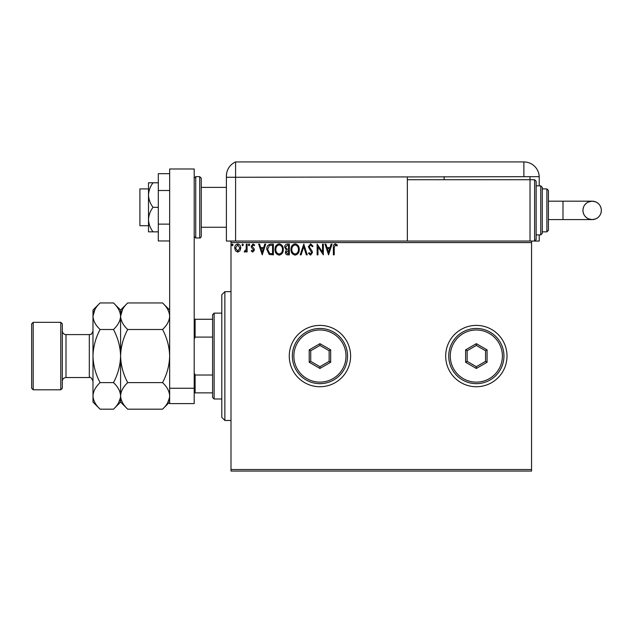<?xml version="1.0" encoding="UTF-8"?>
<svg xmlns="http://www.w3.org/2000/svg" width="633" height="633" viewBox="0 0 633 633"><rect width="100%" height="100%" fill="white"/><g stroke="black" fill="none" stroke-linecap="round" stroke-linejoin="round"><path stroke-width="0.95" d="M445.679 356.062A30.669 30.669 0 0 0 476.348 386.731A30.669 30.669 0 0 0 507.017 356.062A30.669 30.669 0 0 0 476.348 325.394A30.669 30.669 0 0 0 445.679 356.062M289.265 356.062A30.669 30.669 0 0 0 319.934 386.731A30.669 30.669 0 0 0 350.603 356.062A30.669 30.669 0 0 0 319.934 325.394A30.669 30.669 0 0 0 289.265 356.062M531.554 471.071L230.998 471.071L230.998 469.536L531.554 469.536L531.554 471.071M239.962 250.803L237.739 252.1L235.516 250.81L234.708 248.025C234.693 245.794 235.698 244.449 237.739 243.982C239.78 244.449 240.785 245.794 240.769 248.025L239.962 250.803M247.099 244.124L247.099 251.966L246.269 251.966L246.269 250.81L244.836 252.1L244.211 251.831L244.599 251L246.142 249.449L246.269 244.124L247.099 244.124M252.82 252.1L251.23 250.984L251.712 250.312L252.765 251.143L253.564 250.082L251.499 247.463L251.23 246.253L252.971 243.982L254.664 245.05L254.197 245.77L253.058 244.947L252.053 246.213L254.126 248.84L254.395 250.043L252.82 252.1M270.884 244.124L273.385 244.124L273.385 254.854L269.199 254.466L266.778 249.355C266.651 246.253 268.028 244.512 270.884 244.124M289.344 244.124L289.344 254.854L287.825 254.854C286.195 254.775 285.372 253.888 285.356 252.195L286.361 249.916L284.668 247.171C284.676 245.398 285.523 244.378 287.2 244.124L289.344 244.124M303.793 244.124L307.234 254.854L306.34 254.854L303.729 246.712L301.118 254.854L300.216 254.854L303.793 244.124M322.514 244.124L323.336 244.124L323.336 254.854L317.972 246.854L317.972 254.854L317.141 254.854L317.141 244.124L322.514 252.108L322.514 244.124M334.208 247.717L334.208 254.854L333.385 254.854L333.385 247.606C333.053 245.659 333.71 244.401 335.348 243.847L337.373 245.082L336.954 245.913L335.355 244.947L334.208 247.717M230.998 242.589L230.998 241.054L531.554 241.054L531.554 242.589L230.998 242.589L230.998 469.536M531.554 242.589L531.554 469.536M328.567 254.854L324.99 244.124L325.884 244.124L326.992 247.558L330.007 247.558L331.106 244.124L332.009 244.124L328.567 254.854M310.605 243.847L313.019 246.19L312.346 246.735L310.661 244.947L309.165 246.767L312.045 250.992L312.465 252.622L310.55 255.131L308.477 253.311L309.118 252.654L310.558 254.031L311.642 252.67L308.334 246.751L310.605 243.847M299.251 249.442C299.314 252.504 297.953 254.403 295.176 255.131C292.335 254.466 290.943 252.591 290.998 249.497C290.943 246.427 292.319 244.544 295.113 243.847C297.914 244.52 299.29 246.387 299.251 249.442M283.291 249.442C283.355 252.504 281.994 254.403 279.216 255.131C276.376 254.466 274.983 252.591 275.031 249.497C274.983 246.427 276.352 244.544 279.153 243.847C281.946 244.52 283.331 246.387 283.291 249.442M262.236 254.854L258.66 244.124L259.554 244.124L260.661 247.558L263.676 247.558L264.776 244.124L265.678 244.124L262.236 254.854M249.711 244.876L249.022 245.77L248.334 244.876L249.022 243.982L249.711 244.876M243.381 244.876L242.692 245.77L242.004 244.876L242.692 243.982L243.381 244.876M233.063 244.876L232.374 245.77L231.686 244.876L232.374 243.982L233.063 244.876M327.34 248.666L328.503 252.266L329.651 248.666L327.34 248.666M291.821 249.497C291.781 251.95 292.889 253.461 295.144 254.031C297.383 253.437 298.475 251.91 298.428 249.449C298.467 247.005 297.375 245.501 295.144 244.947C292.873 245.501 291.773 247.02 291.821 249.497M287.667 253.754L288.521 253.754L288.521 250.312L286.179 252.179L287.667 253.754M288.102 249.212L288.521 249.212L288.521 245.224L287.58 245.224L285.491 247.171L286.789 249.086L288.102 249.212M275.861 249.497C275.822 251.95 276.93 253.461 279.177 254.031C281.416 253.437 282.516 251.91 282.468 249.449C282.508 247.005 281.408 245.501 279.177 244.947C276.914 245.501 275.806 247.02 275.861 249.497M272.554 253.754L272.554 245.224L269.46 245.493L267.601 249.355L269.642 253.453L272.554 253.754M261.01 248.666L262.173 252.266L263.32 248.666L261.01 248.666M235.539 248.017L237.739 251.143L239.939 248.017L237.739 244.947L235.539 248.017M224.865 420.47L221.795 417.4L221.795 294.725L224.865 291.655L224.865 420.47L230.998 420.47M214.128 398.996L212.593 397.469L212.593 314.656L214.128 313.129L214.128 398.996L221.795 398.996M212.593 337.096L195.114 337.096L194.196 339.201M194.196 372.924L195.114 375.029L195.114 392.864L194.196 392.864M212.593 375.029L195.114 375.029M194.196 319.261L195.114 319.261L195.114 337.096M212.593 319.261L195.114 319.261M212.593 392.864L195.114 392.864M148.502 225.72L139.909 225.72L139.909 188.919L148.502 188.919M201.247 178.182L201.247 236.457C200.566 237.802 200.06 238.309 199.712 237.984L199.712 176.654L201.247 178.182M169.66 388.266L169.66 168.987L194.196 168.987L194.196 403.601L169.66 403.601L169.66 388.266L194.196 388.266M169.66 240.959L158.313 240.959L158.313 190.501L169.66 190.501M158.313 224.137L169.66 224.137M158.313 190.501L158.313 173.679L169.66 173.679M153.02 207.315C150.227 203.589 148.723 199.506 148.502 195.051L148.502 231.852L153.02 231.852C150.227 228.102 148.715 224.011 148.502 219.588C148.715 215.157 150.227 211.066 153.02 207.315L158.313 207.315M153.02 231.852L158.313 231.852M153.02 182.787L148.502 182.787L148.502 195.051C148.715 190.628 150.219 186.537 153.02 182.787L158.313 182.787M201.247 227.255L226.4 227.255L226.4 241.054L226.4 175.982L226.4 177.264L235.595 177.264L235.595 161.929A15.334 15.334 0 0 0 226.907 172.049L226.677 173.054M230.998 241.054L226.4 241.054M226.4 202.718L226.4 175.982C226.978 170.752 226.978 170.752 226.4 175.982L226.638 173.268M539.221 185.849L539.221 177.264A15.334 15.334 0 0 0 539.205 176.654L235.595 177.264L235.595 241.054L235.595 161.929A15.334 15.334 0 0 0 226.4 175.982M288.933 161.929L292.137 161.929M235.595 161.929L523.887 161.929A15.334 15.334 0 0 1 539.205 176.654M530.019 176.654L530.019 179.717L534.616 179.717L534.616 241.054L531.554 241.054L539.221 241.054L539.221 234.922M444.144 176.654L444.144 179.717M407.343 177.264L407.343 241.054M406.726 161.929L409.796 161.929M601.35 210.385A9.202 9.202 90 0 1 592.148 219.588A9.202 9.202 90 0 1 582.946 210.385A9.202 9.202 90 0 1 592.148 201.183A9.202 9.202 90 0 1 601.35 210.385C601.168 214.365 599.277 217.198 595.669 218.883L592.148 219.588L562.99 219.588L562.99 201.183L592.148 201.183C590.993 201.183 593.089 201.183 592.148 201.183L595.669 201.887C599.277 203.573 601.168 206.405 601.35 210.385M548.415 201.183L562.99 201.183M548.415 219.588L562.99 219.588M534.616 179.717L536.151 181.252L536.151 239.519L534.616 241.054M540.748 185.849L542.283 187.384L542.283 233.387L540.748 234.922L540.748 185.849L536.151 185.849M546.888 188.919L548.415 190.454L548.415 230.317L546.888 231.852L546.888 188.919L542.283 188.919M530.019 241.054L530.019 179.717L407.343 179.717M62.319 323.859L62.319 388.266L60.784 389.801L60.784 322.324L62.319 323.859M33.185 389.801L31.65 388.266L31.65 323.859L33.185 322.324L33.185 389.801L60.784 389.801M127.708 409.179L120.587 402.066L120.587 395.902C120.863 391.241 123.229 386.81 127.708 382.625C123.245 374.285 120.871 365.431 120.587 356.062C120.871 346.678 123.245 337.824 127.708 329.5C123.261 325.37 120.887 320.939 120.587 316.223C120.863 311.555 123.229 307.132 127.708 302.946L162.546 302.946C166.993 307.076 169.359 311.507 169.66 316.223C169.391 320.884 167.017 325.315 162.546 329.5C167.009 337.84 169.375 346.694 169.66 356.062C169.375 365.447 167.001 374.301 162.546 382.625C166.993 386.755 169.359 391.186 169.66 395.902C169.391 400.57 167.017 404.993 162.546 409.179L127.708 409.179C123.261 405.049 120.887 400.618 120.587 395.902L120.737 397.738M127.708 329.5L162.546 329.5M122.573 309.395L120.587 316.223L120.587 310.059L127.708 302.946M169.66 316.223L169.509 314.387M167.674 402.73L169.509 397.738M127.708 382.625L162.546 382.625M120.587 395.902L120.587 316.223C120.317 320.884 117.944 325.315 113.473 329.5C117.936 337.84 120.31 346.694 120.587 356.062C120.302 365.455 117.928 374.309 113.473 382.625C117.92 386.755 120.294 391.186 120.587 395.902C120.317 400.57 117.944 404.993 113.473 409.179L100.101 409.179C95.654 405.049 93.28 400.618 92.988 395.902L92.988 310.059L100.101 302.946L113.473 302.946C117.92 307.076 120.294 311.507 120.587 316.223L120.444 314.387M118.608 402.73L120.444 397.738M100.101 409.179L92.988 402.066L92.988 395.902C93.257 391.241 95.63 386.81 100.101 382.625C95.638 374.285 93.273 365.431 92.988 356.062C93.273 346.67 95.646 337.816 100.101 329.5C95.654 325.37 93.28 320.939 92.988 316.223C93.257 311.555 95.63 307.132 100.101 302.946M94.974 309.395L92.988 316.223M92.988 395.902L93.138 397.738M100.101 329.5L113.473 329.5M100.101 382.625L113.473 382.625M502.412 356.062A26.072 26.072 0 0 0 476.348 329.991A26.072 26.072 0 0 0 450.277 356.062A26.072 26.072 0 0 0 476.348 382.134A26.072 26.072 0 0 0 502.412 356.062M448.742 356.062A27.599 27.599 0 0 1 476.348 328.464A27.599 27.599 0 0 1 503.947 356.062A27.599 27.599 0 0 1 476.348 383.661A27.599 27.599 0 0 1 448.742 356.062M465.611 362.258L465.611 349.867L476.348 343.672L487.078 349.867L487.078 362.258L476.348 368.453L465.611 362.258L467.146 361.372L476.348 366.689L485.551 361.372L485.551 350.753L476.348 345.436L467.146 350.753L467.146 361.372M476.348 368.453L476.348 366.689M485.551 361.372L487.078 362.258M485.551 350.753L487.078 349.867M476.348 345.436L476.348 343.672M465.611 349.867L467.146 350.753M346.006 356.062A26.072 26.072 0 0 0 319.934 329.991A26.072 26.072 0 0 0 293.87 356.062A26.072 26.072 0 0 0 319.934 382.134A26.072 26.072 0 0 0 346.006 356.062M292.335 356.062A27.599 27.599 0 0 1 319.934 328.464A27.599 27.599 0 0 1 347.541 356.062A27.599 27.599 0 0 1 319.934 383.661A27.599 27.599 0 0 1 292.335 356.062M309.205 362.258L309.205 349.867L319.934 343.672L330.671 349.867L330.671 362.258L319.934 368.453L309.205 362.258L310.732 361.372L319.934 366.689L329.136 361.372L329.136 350.753L319.934 345.436L310.732 350.753L310.732 361.372M319.934 368.453L319.934 366.689M329.136 361.372L330.671 362.258M329.136 350.753L330.671 349.867M319.934 345.436L319.934 343.672M309.205 349.867L310.732 350.753M194.196 178.182L195.732 176.654L195.732 237.984L199.712 237.984M523.887 176.654L523.887 161.929M89.308 334.596L65.998 334.596L65.998 377.529L89.308 377.529L89.308 334.596C90.503 333.686 90.938 336.313 92.988 330.917M224.865 291.655L230.998 291.655M214.128 313.129L221.795 313.129M201.247 187.384L226.4 187.384M195.732 176.654L199.712 176.654M195.732 237.984L194.196 236.457M592.148 201.183L588.366 201.998C584.916 203.739 583.112 206.532 582.946 210.385C583.128 214.365 585.027 217.198 588.627 218.883L592.148 219.588M546.888 231.852L542.283 231.852M540.748 234.922L536.151 234.922M89.308 377.529C90.329 376.682 91.556 377.909 92.988 381.208M65.998 377.529C63.767 377.751 62.54 378.977 62.319 381.208M33.185 322.324L60.784 322.324M169.66 402.066L162.546 409.179M169.66 310.059L162.546 302.946M120.587 310.059L113.473 302.946M120.587 402.066L113.473 409.179M65.998 334.596C63.767 334.374 62.54 333.148 62.319 330.917"/></g></svg>
